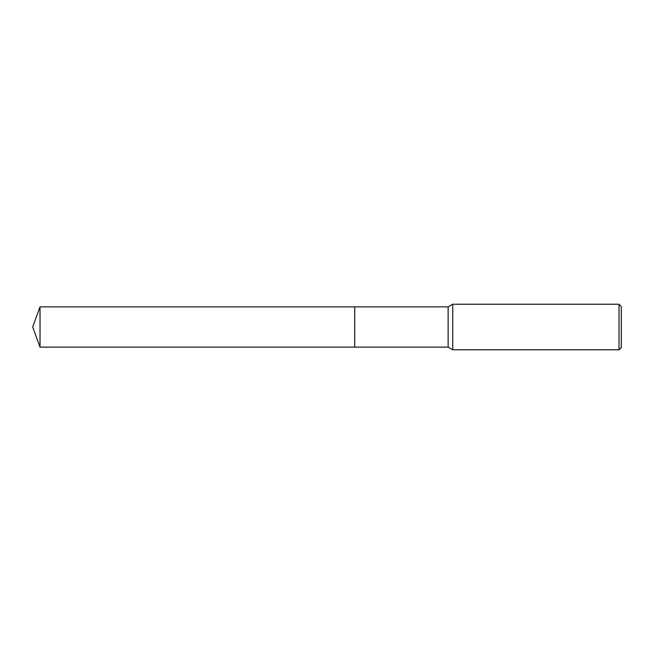<?xml version="1.0" encoding="UTF-8"?>
<svg xmlns="http://www.w3.org/2000/svg" width="654" height="654" viewBox="0 0 654 654"><rect width="100%" height="100%" fill="white"/><g stroke="black" fill="none" stroke-linecap="round" stroke-linejoin="round"><path stroke-width="0.98" d="M354.721 347.127L354.721 306.873L448.137 306.873L452.74 304.216L619.019 304.216L621.3 306.497L621.3 347.503L619.019 349.784L452.74 349.784L448.137 347.127L354.721 347.127L354.721 306.873L354.721 347.127L40.025 347.127L40.025 306.873L354.721 306.873M448.137 347.127L448.137 306.873M452.74 349.784L452.74 304.216M619.019 349.784L619.019 304.216M40.025 306.873L32.7 327L40.025 347.127"/></g></svg>

